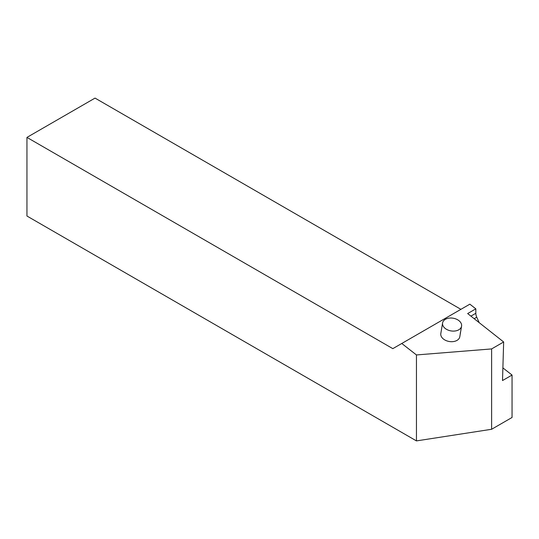 <?xml version="1.0" encoding="UTF-8"?>
<svg xmlns="http://www.w3.org/2000/svg" width="539" height="539" viewBox="0 0 539 539"><rect width="100%" height="100%" fill="white"/><g stroke="black" fill="none" stroke-linecap="round" stroke-linejoin="round"><path stroke-width="0.81" d="M416.452 354.945L491.622 348.922L503.655 341.975L467.663 313.563L475.829 308.847L469.853 304.171L392.823 348.645L26.95 137.405L26.95 216.024L416.452 440.902L416.452 354.945L401.764 343.478M491.622 348.922L491.622 429.273L512.05 417.476L512.05 375.05L502.51 380.554L503.655 341.975M479.218 322.686L476.752 317.195A7.223 4.171 60 0 1 475.829 313.28L475.829 308.847M502.887 367.894L512.05 375.05M460.906 309.332L95.032 98.098L26.95 137.405M461.573 326.149L459.801 336.74A9.628 6.441 -170.5 0 1 457.011 340.385A9.628 6.441 -170.5 0 1 443.496 339.078A9.628 6.441 -170.5 0 1 440.808 333.56L442.58 322.969A9.628 6.441 -170.5 0 1 445.376 319.324A9.628 6.441 -170.5 0 1 456.257 319.101A9.628 6.441 -170.5 0 1 461.573 326.149A9.628 6.441 -170.5 0 1 458.783 329.794A9.628 6.441 -170.5 0 1 445.268 328.487A9.628 6.441 -170.5 0 1 442.58 322.969M491.622 429.273L416.452 440.902M460.239 334.119L460.319 332.725M470.911 316.123L475.829 313.28M474.165 318.69L476.752 317.195"/></g></svg>
